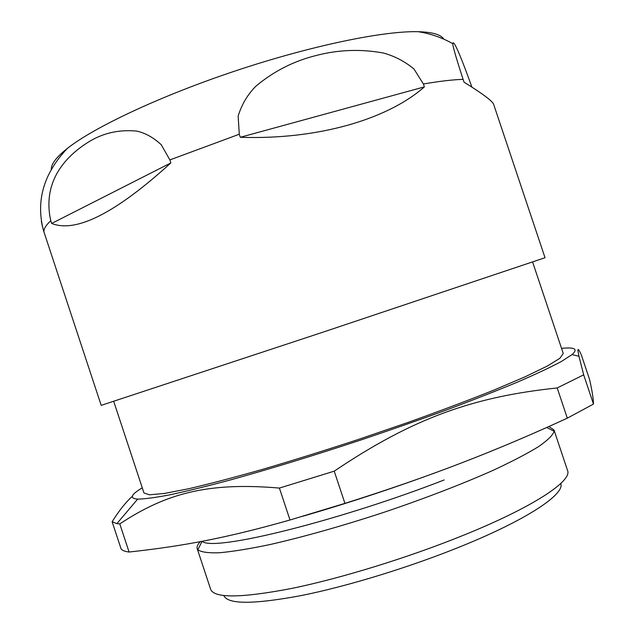 <?xml version="1.0" encoding="UTF-8"?>
<svg xmlns="http://www.w3.org/2000/svg" width="634" height="634" viewBox="0 0 634 634"><rect width="100%" height="100%" fill="white"/><g stroke="black" fill="none" stroke-linecap="round" stroke-linejoin="round"><path stroke-width="0.95" d="M443.752 39.094C440.987 34.585 432.459 32.12 418.178 31.7C430.541 33.634 442.096 37.636 452.834 43.698C452.47 45.283 455.894 57.171 463.105 79.361L464.033 82.143C482.894 93.887 492.761 101.297 493.656 104.372L545.026 257.721L323.285 332.065L101.194 405.364L43.58 230.839C38.246 210.75 40.093 191.722 49.127 173.756C53.914 164.483 60 156.027 67.378 148.396C56.188 157.287 50.839 164.372 51.33 169.635M423.409 83.989L424.376 86.882C387.366 119.549 317.262 139.924 240.294 137.285L239.28 134.234L238.146 116.101C241.673 104.578 247.537 94.656 255.74 86.327C273.587 71.333 293.685 61.07 316.033 55.538C338.199 49.714 360.627 48.866 383.316 53.01C394.514 56.038 404.73 61.363 413.962 68.995L423.409 83.989C439.703 81.2 452.938 79.654 463.105 79.361M169.864 159.911L170.863 162.922C115.816 213.008 76.08 233.185 51.671 223.453L50.768 220.727C41.638 179.398 68.155 154.189 90.408 140.859C104.467 132.688 119.961 129.439 136.881 131.119C145.416 133.045 153.547 137.594 161.274 144.766L169.864 159.911L239.28 134.234M418.178 31.7C383.855 30.757 311.556 45.569 236.308 70.604C161.06 95.631 94.292 127.085 67.378 148.396M41.369 221.226L42.486 226.813M452.834 43.698C453.167 39.617 458.224 49.016 471.894 87.104M548.885 426.524L553.981 429.947L554.14 431.279C552.872 435.162 547.681 440.281 538.551 446.637C527.108 453.659 511.923 461.576 492.998 470.388C462.273 484.059 423.988 498.799 383.316 512.526C342.534 525.895 303.044 537.03 270.25 544.495C249.82 548.767 232.916 551.525 219.546 552.761C208.435 553.133 201.208 552.151 197.863 549.797L197.198 548.64C196.627 546.777 197.642 544.455 200.249 541.658M553.981 429.947L567.565 470.547C572.399 480.921 533.265 507.089 463.343 535.318C408.581 557.532 341.037 578.343 291.513 588.471C241.15 598.108 214.189 598.377 210.639 589.279L197.198 548.64M560.765 483.48C565.14 493.918 527.948 519.198 462.297 545.89C410.895 566.883 347.63 586.315 300.936 595.627C253.378 604.479 227.669 604.456 223.834 595.564M532.623 262.04L563.261 353.51L559.901 358.273L547.213 366.103L524.904 376.905L493.355 390.33C468.082 400.411 439.639 411.117 408.034 422.434L358.947 439.267C325.496 450.243 293.51 460.229 262.991 469.239C234.231 477.41 209.466 483.908 188.702 488.743L164.372 493.458L149.521 494.789L143.981 492.99L113.716 401.393M561.542 348.375C574.84 346.988 578.327 349.072 571.987 354.628L561.462 361.435C550.803 367.134 536.253 373.981 517.819 381.969C497.27 390.528 473.669 399.8 447.025 409.786C419.05 420.009 389.823 430.248 359.359 440.503C312.721 455.87 270.044 468.938 231.331 479.692C207.469 486.096 187.078 491.12 170.134 494.766C155.425 497.587 144.6 499.029 137.665 499.109C129.257 498.459 130.794 494.702 142.278 487.847M132.276 496.374C125.794 502.199 119.073 510.655 112.123 521.742L121.07 548.838C122.14 550.423 124.811 551.485 129.074 552.032L119.786 523.898L116.862 523.644L112.123 521.742M119.786 523.898C165.561 493.727 206.993 481.856 279.404 488.077L289.992 519.999C225.672 538.234 182.877 546.128 129.074 552.032M593.472 404.08L583.676 374.837L578.961 356.229C577.083 347.694 577.883 347.266 581.346 354.953L589.62 379.655C592.132 390.718 593.408 398.857 593.472 404.08L567.311 418.163C530.777 434.956 495.312 449.958 460.902 463.161C426.69 476.38 388.032 489.789 344.928 503.372L334.229 471.165L279.404 488.077M334.229 471.165C413.495 417.782 473.764 396.702 557.199 387.96L567.311 418.163M583.676 374.837L557.199 387.96M446.074 468.78C398.699 486.452 350.911 502.286 302.711 516.29M344.928 503.372L289.992 519.999M51.671 223.453L170.863 162.922M240.294 137.285L424.376 86.882M50.768 220.727C45.482 225.656 43.255 229.563 44.087 232.44M202.064 541.309C213.547 552.357 342.828 519.531 444.165 479.954M202.024 541.317L197.863 549.797M546.722 427.49L554.14 431.279M137.665 499.109L116.862 523.644M571.987 354.628L578.961 356.229"/></g></svg>
